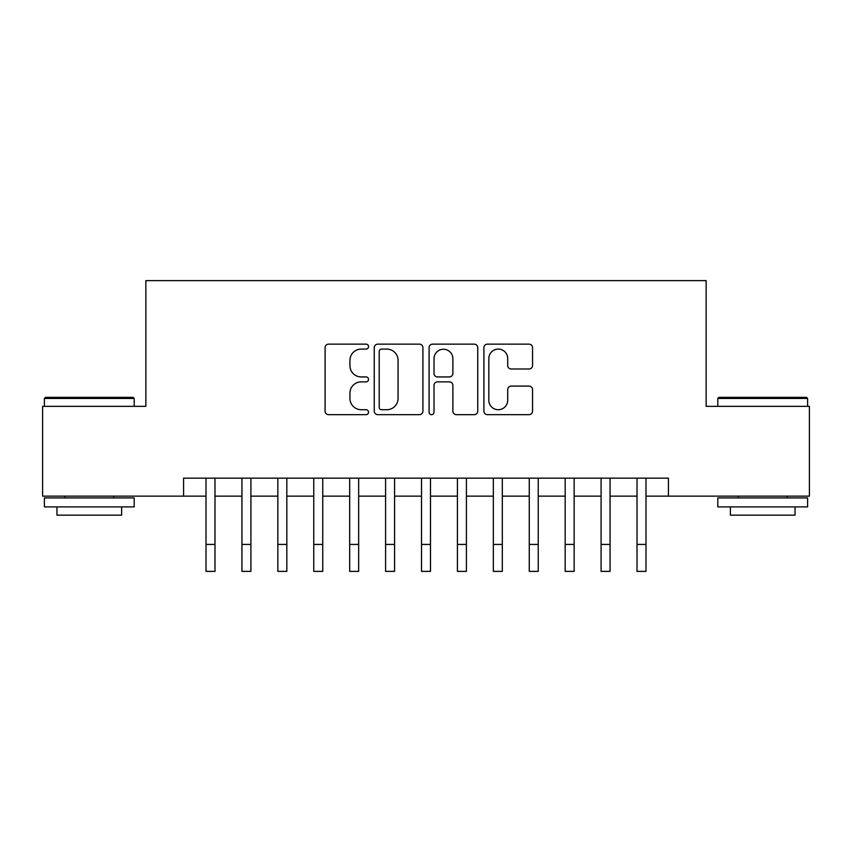 <?xml version="1.0" encoding="UTF-8"?>
<svg xmlns="http://www.w3.org/2000/svg" width="852" height="852" viewBox="0 0 852 852"><rect width="100%" height="100%" fill="white"/><g stroke="black" fill="none" stroke-linecap="round" stroke-linejoin="round"><path stroke-width="1.28" d="M368.533 346.615A2.471 2.471 0 0 0 366.072 344.144L328.616 344.144A3.525 3.525 0 0 0 325.091 347.669L325.091 411.133A3.525 3.525 0 0 0 328.616 414.658L366.072 414.658A2.471 2.471 0 0 0 368.533 412.187A2.471 2.471 0 0 0 366.072 409.716L361.227 409.716A11.278 11.278 0 0 1 349.938 398.438L349.938 393.145A11.278 11.278 0 0 1 361.227 381.866L366.072 381.866A2.471 2.471 0 0 0 368.533 379.396A2.471 2.471 0 0 0 366.072 376.935L361.227 376.935A11.278 11.278 0 0 1 349.938 365.646L349.938 360.364A11.278 11.278 0 0 1 361.227 349.086L366.072 349.086A2.471 2.471 0 0 0 368.533 346.615M529.028 369.001A3.525 3.525 0 0 0 532.553 365.476L532.553 347.669A3.525 3.525 0 0 0 529.028 344.144L487.429 344.144A3.525 3.525 0 0 0 483.904 347.669L483.904 411.133A3.525 3.525 0 0 0 487.429 414.658L529.028 414.658A3.525 3.525 0 0 0 532.553 411.133L532.553 389.62A3.525 3.525 0 0 0 529.028 386.094L511.221 386.094A3.525 3.525 0 0 0 507.696 389.62L507.696 400.291A9.425 9.425 0 0 1 498.271 409.716A9.425 9.425 0 0 1 488.835 400.291L488.835 358.511A9.425 9.425 0 0 1 498.271 349.086A9.425 9.425 0 0 1 507.696 358.511L507.696 365.476A3.525 3.525 0 0 0 511.221 369.001L529.028 369.001M183.574 496.13L42.6 496.13L42.6 406.34L145.862 406.34L145.862 280.627L706.138 280.627L706.138 406.34L809.4 406.34L809.4 496.13L668.426 496.13L668.426 478.164L183.574 478.164L183.574 496.13L206.014 496.13M422.911 347.669A3.525 3.525 0 0 0 419.386 344.144L377.787 344.144A3.525 3.525 0 0 0 374.262 347.669L374.262 411.133A3.525 3.525 0 0 0 377.787 414.658L419.386 414.658A3.525 3.525 0 0 0 422.911 411.133L422.911 347.669M432.614 344.144L474.213 344.144A3.525 3.525 0 0 1 477.738 347.669L477.738 411.133A3.525 3.525 0 0 1 474.213 414.658L456.406 414.658A3.525 3.525 0 0 1 452.881 411.133L452.881 385.392A3.525 3.525 0 0 0 449.355 381.866L437.545 381.866A3.525 3.525 0 0 0 434.019 385.392L434.019 412.187A2.471 2.471 0 0 1 431.549 414.658A2.471 2.471 0 0 1 429.088 412.187L429.088 347.669A3.525 3.525 0 0 1 432.614 344.144M214.992 496.13L241.936 496.13M250.914 496.13L277.848 496.13M286.826 496.13L313.76 496.13M322.738 496.13L349.682 496.13M358.66 496.13L385.594 496.13M394.572 496.13L421.506 496.13M430.494 496.13L457.428 496.13M466.406 496.13L493.34 496.13M502.318 496.13L529.262 496.13M538.24 496.13L565.174 496.13M574.152 496.13L601.086 496.13M610.064 496.13L637.008 496.13M645.986 496.13L668.426 496.13M381.664 349.086A2.471 2.471 0 0 0 379.204 351.546L379.204 407.245A2.471 2.471 0 0 0 381.664 409.716L386.776 409.716A11.278 11.278 0 0 0 398.065 398.438L398.065 360.364A11.278 11.278 0 0 0 386.776 349.086L381.664 349.086M452.881 358.692A9.425 9.425 0 0 0 443.455 349.256A9.425 9.425 0 0 0 434.019 358.692L434.019 373.41A3.525 3.525 0 0 0 437.545 376.935L449.355 376.935A3.525 3.525 0 0 0 452.881 373.41L452.881 358.692M206.014 544.428L214.992 544.428L214.992 571.372L206.014 571.372L206.014 478.164M214.992 544.428L214.992 478.164M45.476 397.362L133.104 397.362L134.19 398.438L44.4 398.438L45.476 397.362M89.29 506.897L44.4 506.897L44.4 497.919L134.19 497.919L134.19 506.897L89.29 506.897M121.612 506.897L121.612 515.162L56.967 515.162L56.967 506.897M718.896 397.362L806.524 397.362L807.6 398.438L717.81 398.438L718.896 397.362M762.71 506.897L717.81 506.897L717.81 497.919L807.6 497.919L807.6 506.897L762.71 506.897M795.033 506.897L795.033 515.162L730.388 515.162L730.388 506.897M241.936 544.428L250.914 544.428L250.914 571.372L241.936 571.372L241.936 478.164M250.914 544.428L250.914 478.164M277.848 544.428L286.826 544.428L286.826 571.372L277.848 571.372L277.848 478.164M286.826 544.428L286.826 478.164M313.76 544.428L322.738 544.428L322.738 571.372L313.76 571.372L313.76 478.164M322.738 544.428L322.738 478.164M349.682 544.428L358.66 544.428L358.66 571.372L349.682 571.372L349.682 478.164M358.66 544.428L358.66 478.164M385.594 544.428L394.572 544.428L394.572 571.372L385.594 571.372L385.594 478.164M394.572 544.428L394.572 478.164M421.506 544.428L430.494 544.428L430.494 571.372L421.506 571.372L421.506 478.164M430.494 544.428L430.494 478.164M457.428 544.428L466.406 544.428L466.406 571.372L457.428 571.372L457.428 478.164M466.406 544.428L466.406 478.164M493.34 544.428L502.318 544.428L502.318 571.372L493.34 571.372L493.34 478.164M502.318 544.428L502.318 478.164M529.262 544.428L538.24 544.428L538.24 571.372L529.262 571.372L529.262 478.164M538.24 544.428L538.24 478.164M565.174 544.428L574.152 544.428L574.152 571.372L565.174 571.372L565.174 478.164M574.152 544.428L574.152 478.164M601.086 544.428L610.064 544.428L610.064 571.372L601.086 571.372L601.086 478.164M610.064 544.428L610.064 478.164M637.008 544.428L645.986 544.428L645.986 571.372L637.008 571.372L637.008 478.164M645.986 544.428L645.986 478.164M44.4 406.34L44.4 398.438M64.869 497.919L64.869 496.13M113.71 497.919L113.71 496.13M134.19 406.34L134.19 398.438M717.81 406.34L717.81 398.438M738.29 497.919L738.29 496.13M787.131 497.919L787.131 496.13M807.6 406.34L807.6 398.438"/></g></svg>
